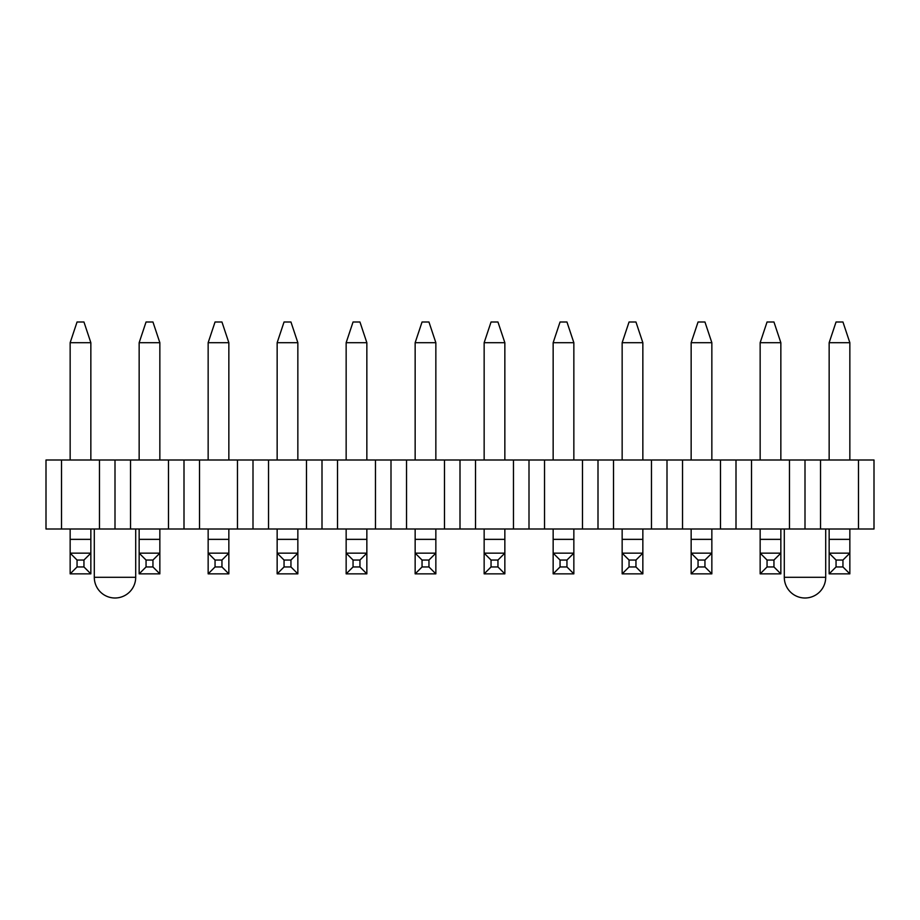 <?xml version="1.0" encoding="UTF-8"?>
<svg xmlns="http://www.w3.org/2000/svg" width="920" height="920" viewBox="0 0 920 920"><rect width="100%" height="100%" fill="white"/><g stroke="black" fill="none" stroke-linecap="round" stroke-linejoin="round"><path stroke-width="0.69" stroke-dasharray="4.6 3.45" d="M46 529L61.525 529L61.525 460L46 460L46 529M858.475 529L874 529L874 460L820.525 460L820.525 529L858.475 529L858.475 460M61.525 529L820.525 529M829.15 529L849.85 529L849.85 539.35L849.85 529L829.15 529L849.85 529L829.15 529L829.15 573.85L829.15 539.35L849.85 539.35L849.85 573.85L829.15 573.85L849.85 573.85L849.85 529M760.15 529L780.85 529L780.85 539.35L780.85 529L760.15 529L780.85 529L760.15 529L760.15 573.85L760.15 539.35L780.85 539.35L780.85 573.85L780.85 529M691.15 529L711.85 529L711.85 539.35L711.85 529L691.15 529L711.85 529L691.15 529L691.15 573.85L691.15 539.35L711.85 539.35L711.85 573.85L711.85 529M622.15 529L642.85 529L642.85 539.35L642.85 529L622.15 529L642.85 529L622.15 529L622.15 573.85L622.15 539.35L642.85 539.35L642.85 573.85L642.85 529M553.15 529L573.85 529L573.85 539.35L573.85 529L553.15 529L573.85 529L553.15 529L553.15 573.85L553.15 539.35L573.85 539.35L573.85 573.85L573.85 529M484.15 529L504.85 529L504.85 539.35L504.85 529L484.15 529L504.85 529L484.15 529L484.15 573.85L484.15 539.35L504.85 539.35L504.85 573.85L504.85 529M415.15 529L435.85 529L435.85 539.35L435.85 529L415.15 529L435.85 529L415.15 529L415.15 573.85L415.15 539.35L435.85 539.35L435.85 573.85L435.85 529M346.15 529L366.85 529L366.85 539.35L366.85 529L346.15 529L366.85 529L346.15 529L346.15 573.85L346.15 539.35L366.85 539.35L366.85 573.85L366.85 529M277.15 529L297.85 529L297.85 539.35L297.85 529L277.15 529L297.85 529L277.15 529L277.15 573.85L277.15 539.35L297.85 539.35L297.85 573.85L297.85 529M208.15 529L228.85 529L228.85 539.35L228.85 529L208.15 529L228.85 529L208.15 529L208.15 573.85L208.15 539.35L228.85 539.35L228.85 573.85L228.85 529M139.15 529L159.85 529L159.85 539.35L159.85 529L139.15 529L159.85 529L139.15 529L139.15 573.85L139.15 539.35L159.85 539.35L159.85 573.85L159.85 529M70.15 529L90.85 529L90.85 539.35L90.85 529L70.15 529L90.85 529L70.15 529L70.15 573.85L70.15 539.35L90.85 539.35L90.85 573.85L90.85 529M825.7 529L784.3 529L825.7 529M135.7 529L94.3 529L135.7 529M751.525 529L751.525 460L820.525 460M789.475 529L789.475 460M682.525 529L682.525 460L751.525 460M720.475 529L720.475 460M613.525 529L613.525 460L682.525 460M651.475 529L651.475 460M544.525 529L544.525 460L613.525 460M582.475 529L582.475 460M475.525 529L475.525 460L544.525 460M513.475 529L513.475 460M406.525 529L406.525 460L475.525 460M444.475 529L444.475 460M337.525 529L337.525 460L406.525 460M375.475 529L375.475 460M268.525 529L268.525 460L337.525 460M306.475 529L306.475 460M199.525 529L199.525 460L268.525 460M237.475 529L237.475 460M130.525 529L130.525 460L199.525 460M168.475 529L168.475 460M99.475 529L99.475 460L61.525 460M805 460L805 529M99.475 460L130.525 460M829.15 460L849.85 460L849.85 342.7L829.15 342.7L829.15 460L849.85 460L849.85 342.7L829.15 342.7L836.05 322L829.15 342.7L829.15 460L849.85 460L829.15 460L829.15 342.7L836.05 322L842.95 322L849.85 342.7L849.85 460M760.15 460L760.15 342.7L760.15 460L780.85 460L780.85 342.7L760.15 342.7L760.15 460L780.85 460L780.85 342.7L780.85 460L760.15 460L780.85 460M691.15 460L691.15 342.7L691.15 460L711.85 460L711.85 342.7L691.15 342.7L691.15 460L711.85 460L711.85 342.7L711.85 460L691.15 460L711.85 460M622.15 460L622.15 342.7L622.15 460L642.85 460L642.85 342.7L622.15 342.7L622.15 460L642.85 460L642.85 342.7L642.85 460L622.15 460L642.85 460M553.15 460L553.15 342.7L553.15 460L573.85 460L573.85 342.7L553.15 342.7L553.15 460L573.85 460L573.85 342.7L573.85 460L553.15 460L573.85 460M484.15 460L484.15 342.7L484.15 460L504.85 460L504.85 342.7L484.15 342.7L484.15 460L504.85 460L504.85 342.7L504.85 460L484.15 460L504.85 460M415.15 460L415.15 342.7L415.15 460L435.85 460L435.85 342.7L415.15 342.7L415.15 460L435.85 460L435.85 342.7L435.85 460L415.15 460L435.85 460M346.15 460L346.15 342.7L346.15 460L366.85 460L366.85 342.7L346.15 342.7L346.15 460L366.85 460L366.85 342.7L366.85 460L346.15 460L366.85 460M277.15 460L277.15 342.7L277.15 460L297.85 460L297.85 342.7L277.15 342.7L277.15 460L297.85 460L297.85 342.7L297.85 460L277.15 460L297.85 460M208.15 460L208.15 342.7L208.15 460L228.85 460L228.85 342.7L208.15 342.7L208.15 460L228.85 460L228.85 342.7L228.85 460L208.15 460L228.85 460M139.15 460L139.15 342.7L139.15 460L159.85 460L159.85 342.7L139.15 342.7L139.15 460L159.85 460L159.85 342.7L159.85 460L139.15 460L159.85 460M70.15 460L70.15 342.7L70.15 460L90.85 460L90.85 342.7L70.15 342.7L70.15 460L90.85 460L90.85 342.7L90.85 460L70.15 460L90.85 460M115 460L115 529M184 460L184 529M253 460L253 529M322 460L322 529M391 460L391 529M460 460L460 529M529 460L529 529M598 460L598 529M667 460L667 529M736 460L736 529M829.15 539.35L829.15 553.15L849.85 553.15L842.95 560.05L836.05 560.05L829.15 553.15L849.85 553.15L829.15 553.15L829.15 573.85L849.85 573.85L849.85 539.35L829.15 539.35L849.85 539.35M836.05 560.05L836.05 566.95L829.15 573.85M836.05 566.95L842.95 566.95L849.85 573.85M849.85 342.7L842.95 322L836.05 322L842.95 322L849.85 342.7L829.15 342.7M842.95 566.95L842.95 560.05M760.15 539.35L760.15 553.15L780.85 553.15L773.95 560.05L767.05 560.05L760.15 553.15L780.85 553.15L760.15 553.15L760.15 573.85L780.85 573.85L780.85 539.35L760.15 539.35L780.85 539.35M780.85 342.7L773.95 322L767.05 322L773.95 322L780.85 342.7L773.95 322L767.05 322L760.15 342.7L767.05 322L760.15 342.7L780.85 342.7L760.15 342.7M767.05 560.05L767.05 566.95L760.15 573.85L780.85 573.85L760.15 573.85M767.05 566.95L773.95 566.95L780.85 573.85M773.95 566.95L773.95 560.05M691.15 539.35L691.15 553.15L711.85 553.15L704.95 560.05L698.05 560.05L691.15 553.15L711.85 553.15L691.15 553.15L691.15 573.85L711.85 573.85L711.85 539.35L691.15 539.35L711.85 539.35M711.85 342.7L704.95 322L698.05 322L704.95 322L711.85 342.7L704.95 322L698.05 322L691.15 342.7L698.05 322L691.15 342.7L711.85 342.7L691.15 342.7M698.05 560.05L698.05 566.95L691.15 573.85L711.85 573.85L691.15 573.85M698.05 566.95L704.95 566.95L711.85 573.85M704.95 566.95L704.95 560.05M622.15 539.35L622.15 553.15L642.85 553.15L635.95 560.05L629.05 560.05L622.15 553.15L642.85 553.15L622.15 553.15L622.15 573.85L642.85 573.85L642.85 539.35L622.15 539.35L642.85 539.35M642.85 342.7L635.95 322L629.05 322L635.95 322L642.85 342.7L635.95 322L629.05 322L622.15 342.7L629.05 322L622.15 342.7L642.85 342.7L622.15 342.7M629.05 560.05L629.05 566.95L622.15 573.85L642.85 573.85L622.15 573.85M629.05 566.95L635.95 566.95L642.85 573.85M635.95 566.95L635.95 560.05M553.15 539.35L553.15 553.15L573.85 553.15L566.95 560.05L560.05 560.05L553.15 553.15L573.85 553.15L553.15 553.15L553.15 573.85L573.85 573.85L573.85 539.35L553.15 539.35L573.85 539.35M573.85 342.7L566.95 322L560.05 322L566.95 322L573.85 342.7L566.95 322L560.05 322L553.15 342.7L560.05 322L553.15 342.7L573.85 342.7L553.15 342.7M560.05 560.05L560.05 566.95L553.15 573.85L573.85 573.85L553.15 573.85M560.05 566.95L566.95 566.95L573.85 573.85M566.95 566.95L566.95 560.05M484.15 539.35L484.15 553.15L504.85 553.15L497.95 560.05L491.05 560.05L484.15 553.15L504.85 553.15L484.15 553.15L484.15 573.85L504.85 573.85L504.85 539.35L484.15 539.35L504.85 539.35M504.85 342.7L497.95 322L491.05 322L497.95 322L504.85 342.7L497.95 322L491.05 322L484.15 342.7L491.05 322L484.15 342.7L504.85 342.7L484.15 342.7M491.05 560.05L491.05 566.95L484.15 573.85L504.85 573.85L484.15 573.85M491.05 566.95L497.95 566.95L504.85 573.85M497.95 566.95L497.95 560.05M415.15 539.35L415.15 553.15L435.85 553.15L428.95 560.05L422.05 560.05L415.15 553.15L435.85 553.15L415.15 553.15L415.15 573.85L435.85 573.85L435.85 539.35L415.15 539.35L435.85 539.35M435.85 342.7L428.95 322L422.05 322L428.95 322L435.85 342.7L428.95 322L422.05 322L415.15 342.7L422.05 322L415.15 342.7L435.85 342.7L415.15 342.7M422.05 560.05L422.05 566.95L415.15 573.85L435.85 573.85L415.15 573.85M422.05 566.95L428.95 566.95L435.85 573.85M428.95 566.95L428.95 560.05M346.15 539.35L346.15 553.15L366.85 553.15L359.95 560.05L353.05 560.05L346.15 553.15L366.85 553.15L346.15 553.15L346.15 573.85L366.85 573.85L366.85 539.35L346.15 539.35L366.85 539.35M366.85 342.7L359.95 322L353.05 322L359.95 322L366.85 342.7L359.95 322L353.05 322L346.15 342.7L353.05 322L346.15 342.7L366.85 342.7L346.15 342.7M353.05 560.05L353.05 566.95L346.15 573.85L366.85 573.85L346.15 573.85M353.05 566.95L359.95 566.95L366.85 573.85M359.95 566.95L359.95 560.05M277.15 539.35L277.15 553.15L297.85 553.15L290.95 560.05L284.05 560.05L277.15 553.15L297.85 553.15L277.15 553.15L277.15 573.85L297.85 573.85L297.85 539.35L277.15 539.35L297.85 539.35M297.85 342.7L290.95 322L284.05 322L290.95 322L297.85 342.7L290.95 322L284.05 322L277.15 342.7L284.05 322L277.15 342.7L297.85 342.7L277.15 342.7M284.05 560.05L284.05 566.95L277.15 573.85L297.85 573.85L277.15 573.85M284.05 566.95L290.95 566.95L297.85 573.85M290.95 566.95L290.95 560.05M208.15 539.35L208.15 553.15L228.85 553.15L221.95 560.05L215.05 560.05L208.15 553.15L228.85 553.15L208.15 553.15L208.15 573.85L228.85 573.85L228.85 539.35L208.15 539.35L228.85 539.35M228.85 342.7L221.95 322L215.05 322L221.95 322L228.85 342.7L221.95 322L215.05 322L208.15 342.7L215.05 322L208.15 342.7L228.85 342.7L208.15 342.7M215.05 560.05L215.05 566.95L208.15 573.85L228.85 573.85L208.15 573.85M215.05 566.95L221.95 566.95L228.85 573.85M221.95 566.95L221.95 560.05M139.15 539.35L139.15 553.15L159.85 553.15L152.95 560.05L146.05 560.05L139.15 553.15L159.85 553.15L139.15 553.15L139.15 573.85L159.85 573.85L159.85 539.35L139.15 539.35L159.85 539.35M159.85 342.7L152.95 322L146.05 322L152.95 322L159.85 342.7L152.95 322L146.05 322L139.15 342.7L146.05 322L139.15 342.7L159.85 342.7L139.15 342.7M146.05 560.05L146.05 566.95L139.15 573.85L159.85 573.85L139.15 573.85M146.05 566.95L152.95 566.95L159.85 573.85M152.95 566.95L152.95 560.05M70.15 539.35L70.15 553.15L90.85 553.15L83.95 560.05L77.05 560.05L70.15 553.15L90.85 553.15L70.15 553.15L70.15 573.85L90.85 573.85L90.85 539.35L70.15 539.35L90.85 539.35M90.85 342.7L83.95 322L77.05 322L83.95 322L90.85 342.7L83.95 322L77.05 322L70.15 342.7L77.05 322L70.15 342.7L90.85 342.7L70.15 342.7M77.05 560.05L77.05 566.95L70.15 573.85L90.85 573.85L70.15 573.85M77.05 566.95L83.95 566.95L90.85 573.85M83.95 566.95L83.95 560.05M784.3 577.3L825.7 577.3M94.3 577.3L135.7 577.3"/><path stroke-width="1.38" d="M99.475 529L46 529L46 460L115 460L115 529L99.475 529L99.475 460M820.525 529L820.525 460L874 460L874 529L115 529M820.525 460L115 460M858.475 529L858.475 460M751.525 529L751.525 460M789.475 529L789.475 460M682.525 529L682.525 460M720.475 529L720.475 460M613.525 529L613.525 460M651.475 529L651.475 460M544.525 529L544.525 460M582.475 529L582.475 460M475.525 529L475.525 460M513.475 529L513.475 460M406.525 529L406.525 460M444.475 529L444.475 460M337.525 529L337.525 460M375.475 529L375.475 460M268.525 529L268.525 460M306.475 529L306.475 460M199.525 529L199.525 460M237.475 529L237.475 460M130.525 529L130.525 460M168.475 529L168.475 460M61.525 529L61.525 460M805 460L805 529M736 460L736 529M667 460L667 529M598 460L598 529M529 460L529 529M460 460L460 529M391 460L391 529M322 460L322 529M253 460L253 529M184 460L184 529M849.85 460L849.85 342.7L842.95 322L836.05 322L829.15 342.7L829.15 460M829.15 573.85L829.15 539.35L849.85 539.35L849.85 573.85L842.95 566.95L836.05 566.95L829.15 573.85L849.85 573.85M829.15 529L829.15 539.35M849.85 529L849.85 539.35M849.85 342.7L829.15 342.7M849.85 553.15L829.15 553.15L836.05 560.05L842.95 560.05L849.85 553.15M836.05 566.95L836.05 560.05M842.95 560.05L842.95 566.95M780.85 460L780.85 342.7L773.95 322L767.05 322L760.15 342.7L760.15 460M760.15 573.85L760.15 539.35L780.85 539.35L780.85 573.85L773.95 566.95L767.05 566.95L760.15 573.85L780.85 573.85M760.15 529L760.15 539.35M780.85 529L780.85 539.35M780.85 342.7L760.15 342.7M780.85 553.15L760.15 553.15L767.05 560.05L773.95 560.05L780.85 553.15M767.05 566.95L767.05 560.05M773.95 560.05L773.95 566.95M711.85 460L711.85 342.7L704.95 322L698.05 322L691.15 342.7L691.15 460M691.15 573.85L691.15 539.35L711.85 539.35L711.85 573.85L704.95 566.95L698.05 566.95L691.15 573.85L711.85 573.85M691.15 529L691.15 539.35M711.85 529L711.85 539.35M711.85 342.7L691.15 342.7M711.85 553.15L691.15 553.15L698.05 560.05L704.95 560.05L711.85 553.15M698.05 566.95L698.05 560.05M704.95 560.05L704.95 566.95M642.85 460L642.85 342.7L635.95 322L629.05 322L622.15 342.7L622.15 460M622.15 573.85L622.15 539.35L642.85 539.35L642.85 573.85L635.95 566.95L629.05 566.95L622.15 573.85L642.85 573.85M622.15 529L622.15 539.35M642.85 529L642.85 539.35M642.85 342.7L622.15 342.7M642.85 553.15L622.15 553.15L629.05 560.05L635.95 560.05L642.85 553.15M629.05 566.95L629.05 560.05M635.95 560.05L635.95 566.95M573.85 460L573.85 342.7L566.95 322L560.05 322L553.15 342.7L553.15 460M553.15 573.85L553.15 539.35L573.85 539.35L573.85 573.85L566.95 566.95L560.05 566.95L553.15 573.85L573.85 573.85M553.15 529L553.15 539.35M573.85 529L573.85 539.35M573.85 342.7L553.15 342.7M573.85 553.15L553.15 553.15L560.05 560.05L566.95 560.05L573.85 553.15M560.05 566.95L560.05 560.05M566.95 560.05L566.95 566.95M504.85 460L504.85 342.7L497.95 322L491.05 322L484.15 342.7L484.15 460M484.15 573.85L484.15 539.35L504.85 539.35L504.85 573.85L497.95 566.95L491.05 566.95L484.15 573.85L504.85 573.85M484.15 529L484.15 539.35M504.85 529L504.85 539.35M504.85 342.7L484.15 342.7M504.85 553.15L484.15 553.15L491.05 560.05L497.95 560.05L504.85 553.15M491.05 566.95L491.05 560.05M497.95 560.05L497.95 566.95M435.85 460L435.85 342.7L428.95 322L422.05 322L415.15 342.7L415.15 460M415.15 573.85L415.15 539.35L435.85 539.35L435.85 573.85L428.95 566.95L422.05 566.95L415.15 573.85L435.85 573.85M415.15 529L415.15 539.35M435.85 529L435.85 539.35M435.85 342.7L415.15 342.7M435.85 553.15L415.15 553.15L422.05 560.05L428.95 560.05L435.85 553.15M422.05 566.95L422.05 560.05M428.95 560.05L428.95 566.95M366.85 460L366.85 342.7L359.95 322L353.05 322L346.15 342.7L346.15 460M346.15 573.85L346.15 539.35L366.85 539.35L366.85 573.85L359.95 566.95L353.05 566.95L346.15 573.85L366.85 573.85M346.15 529L346.15 539.35M366.85 529L366.85 539.35M366.85 342.7L346.15 342.7M366.85 553.15L346.15 553.15L353.05 560.05L359.95 560.05L366.85 553.15M353.05 566.95L353.05 560.05M359.95 560.05L359.95 566.95M297.85 460L297.85 342.7L290.95 322L284.05 322L277.15 342.7L277.15 460M277.15 573.85L277.15 539.35L297.85 539.35L297.85 573.85L290.95 566.95L284.05 566.95L277.15 573.85L297.85 573.85M277.15 529L277.15 539.35M297.85 529L297.85 539.35M297.85 342.7L277.15 342.7M297.85 553.15L277.15 553.15L284.05 560.05L290.95 560.05L297.85 553.15M284.05 566.95L284.05 560.05M290.95 560.05L290.95 566.95M228.85 460L228.85 342.7L221.95 322L215.05 322L208.15 342.7L208.15 460M208.15 573.85L208.15 539.35L228.85 539.35L228.85 573.85L221.95 566.95L215.05 566.95L208.15 573.85L228.85 573.85M208.15 529L208.15 539.35M228.85 529L228.85 539.35M228.85 342.7L208.15 342.7M228.85 553.15L208.15 553.15L215.05 560.05L221.95 560.05L228.85 553.15M215.05 566.95L215.05 560.05M221.95 560.05L221.95 566.95M159.85 460L159.85 342.7L152.95 322L146.05 322L139.15 342.7L139.15 460M139.15 573.85L139.15 539.35L159.85 539.35L159.85 573.85L152.95 566.95L146.05 566.95L139.15 573.85L159.85 573.85M139.15 529L139.15 539.35M159.85 529L159.85 539.35M159.85 342.7L139.15 342.7M159.85 553.15L139.15 553.15L146.05 560.05L152.95 560.05L159.85 553.15M146.05 566.95L146.05 560.05M152.95 560.05L152.95 566.95M90.85 460L90.85 342.7L83.95 322L77.05 322L70.15 342.7L70.15 460M70.15 573.85L70.15 539.35L90.85 539.35L90.85 573.85L83.95 566.95L77.05 566.95L70.15 573.85L90.85 573.85M70.15 529L70.15 539.35M90.85 529L90.85 539.35M90.85 342.7L70.15 342.7M90.85 553.15L70.15 553.15L77.05 560.05L83.95 560.05L90.85 553.15M77.05 566.95L77.05 560.05M83.95 560.05L83.95 566.95M825.7 529L825.7 577.3L784.3 577.3L784.3 529M825.7 577.3A20.7 20.7 90 0 1 805 598A20.7 20.7 -90 0 1 784.3 577.3M135.7 529L135.7 577.3L94.3 577.3L94.3 529M135.7 577.3A20.7 20.7 90 0 1 115 598A20.7 20.7 -90 0 1 94.3 577.3"/></g></svg>

